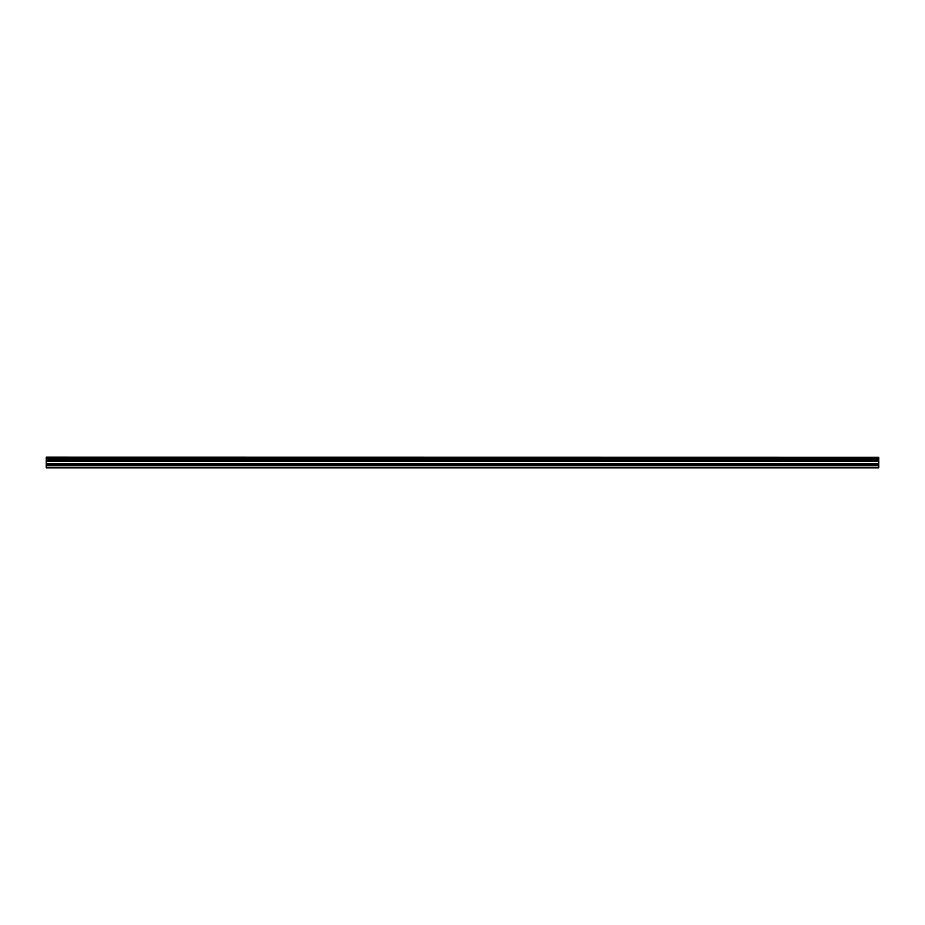 <?xml version="1.0" encoding="UTF-8"?>
<svg xmlns="http://www.w3.org/2000/svg" width="925" height="925" viewBox="0 0 925 925"><rect width="100%" height="100%" fill="white"/><g stroke="black" fill="none" stroke-linecap="round" stroke-linejoin="round"><path stroke-width="1.39" d="M46.25 459.355L46.25 458.361L878.75 458.361L878.75 459.355L46.25 459.355L878.75 459.482L878.75 460.743L46.25 460.847L878.75 460.743M46.25 459.482L46.25 460.743M46.25 467.865L878.75 467.865L878.75 465.217L46.25 465.217L46.25 467.865M46.25 460.847L46.25 465.217M46.25 457.251L878.75 457.251L46.25 457.135L46.25 458.361M878.75 460.847L878.75 465.217M878.75 457.251L878.75 458.233L46.25 458.233M46.25 467.217L878.75 467.217M46.25 465.333L878.75 465.333M46.25 464.061L878.75 464.061M878.75 463.83L46.25 463.83M46.25 461.17L878.75 461.17M46.25 460.939L878.75 460.939"/></g></svg>
